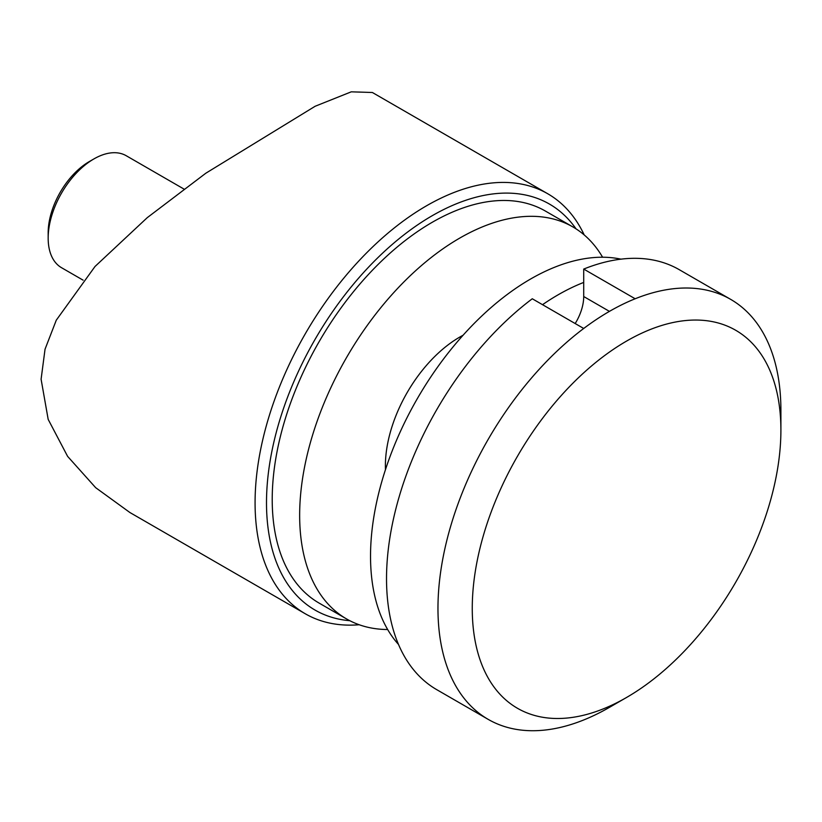<?xml version="1.0" encoding="UTF-8"?>
<svg xmlns="http://www.w3.org/2000/svg" width="822" height="822" viewBox="0 0 822 822"><rect width="100%" height="100%" fill="white"/><g stroke="black" fill="none" stroke-linecap="round" stroke-linejoin="round"><path stroke-width="1.23" d="M576.058 228.876A234.404 135.332 120 0 0 432.259 215.683A234.404 135.332 120 0 0 272.082 450.302A234.404 135.332 120 0 0 349.823 620.713M359.173 624.741A242.49 139.997 -60 0 1 305.291 613.777A242.49 139.997 -60 0 1 255.077 502.766A242.49 139.997 -60 0 1 426.536 205.788A242.49 139.997 -60 0 1 547.781 193.776A242.49 139.997 -60 0 1 584.216 234.948M305.291 613.777L129.897 512.517L95.66 487.672L67.609 456.364L48.179 419.395L41.1 379.23L45.046 349.196L56.276 320.19L95.023 266.482L147.261 217.655L205.829 173.216L315.155 106.254L351.271 91.828L372.387 92.506L547.781 193.776M385.467 469.65A105.082 60.664 -60 0 1 459.693 337.123A105.082 60.664 -60 0 1 463.053 335.263M387.655 629.518A226.327 130.667 -60 0 1 346.524 618.915A226.327 130.667 -60 0 1 311.836 437.561A226.327 130.667 -60 0 1 459.693 238.123A226.327 130.667 -60 0 1 572.852 226.913A226.327 130.667 -60 0 1 602.598 257.235M346.524 618.915L319.09 603.081A226.327 130.667 -60 0 1 284.402 421.717A226.327 130.667 -60 0 1 432.259 222.279A226.327 130.667 -60 0 1 545.418 211.069L572.852 226.913M609.431 707.362A242.49 139.997 -60 0 0 609.441 707.362L626.58 697.457A218.241 126.002 -60 0 1 626.58 697.467A218.241 126.002 -60 0 1 472.26 608.362A218.241 126.002 -60 0 1 626.58 341.079A218.241 126.002 -60 0 1 780.9 430.173A218.241 126.002 -60 0 1 626.58 697.457L609.431 707.362A242.49 139.997 -60 0 1 488.196 719.373A242.49 139.997 -60 0 1 446.531 541.626A242.49 139.997 -60 0 1 583.712 328.471A242.49 139.997 -60 0 1 609.431 311.374A242.49 139.997 -60 0 1 635.159 298.766A242.49 139.997 -60 0 1 730.676 299.372A242.49 139.997 -60 0 1 780.9 410.373A242.49 139.997 -60 0 1 780.674 420.669M635.159 298.766L583.712 269.071A242.49 139.997 -60 0 1 679.239 269.667L730.676 299.372M583.712 269.071L583.712 296.526L609.431 311.374M488.196 719.373L436.749 689.668A242.49 139.997 -60 0 1 395.094 511.921A242.49 139.997 -60 0 1 532.276 298.766L583.712 328.471M575.184 323.539A36.373 21.002 120 0 0 583.712 296.526M48.169 238.123L48.169 232.842A58.198 33.599 -60 0 1 89.321 161.564L93.893 158.934A64.661 37.329 120 0 0 48.169 238.123A64.661 37.329 120 0 0 61.568 267.725L83.104 280.158M183.912 189.029L126.228 155.728A64.661 37.329 120 0 0 93.893 158.934M620.98 259.156A226.327 130.667 120 0 0 530.56 279.038A226.327 130.667 120 0 0 389.001 459.385A226.327 130.667 120 0 0 398.516 644.469M583.712 282.429A226.327 130.667 120 0 0 557.994 294.882A226.327 130.667 120 0 0 542.52 304.685M780.9 430.173L780.9 410.373"/></g></svg>
